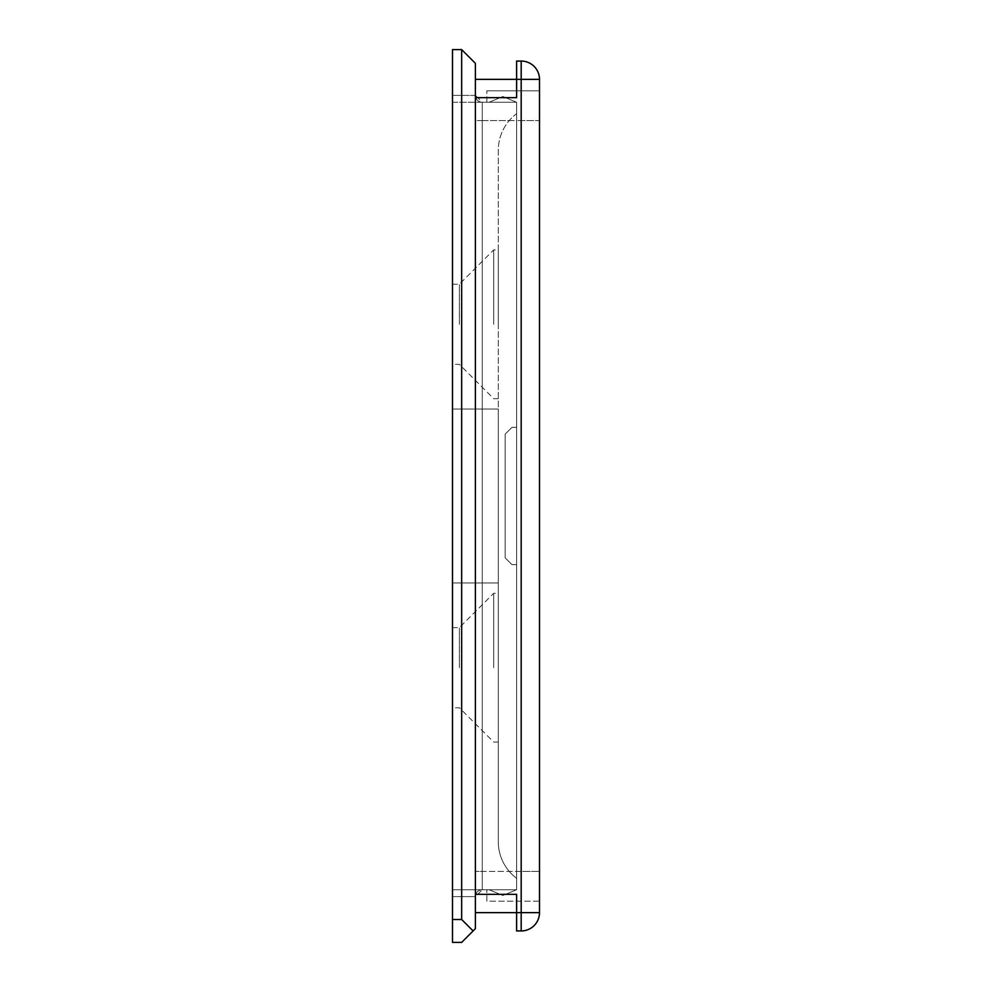 <?xml version="1.0" encoding="UTF-8"?>
<svg xmlns="http://www.w3.org/2000/svg" width="992" height="992" viewBox="0 0 992 992"><rect width="100%" height="100%" fill="white"/><g stroke="black" fill="none" stroke-linecap="round" stroke-linejoin="round"><path stroke-width="0.74" stroke-dasharray="4.96 3.72" d="M493.706 667.69L493.706 593.29L493.706 667.69M459.37 667.69L459.37 627.626L459.37 667.69M493.706 324.31L493.706 249.91L493.706 324.31M459.37 324.31L459.37 284.245L459.37 324.31M498.294 324.31L498.294 249.91L498.294 324.31M498.294 667.69L498.294 593.29L498.294 667.69M452.501 667.69L452.501 627.626L452.501 667.69M452.501 324.31L452.501 284.245L452.501 324.31M461.664 919.51L473.11 930.955L461.664 942.4L475.391 928.661L475.391 896.619L482.261 889.75A6.87 6.87 0 0 0 475.391 896.619L475.391 95.381L475.391 896.619L482.261 889.75L482.261 102.25A6.87 6.87 0 0 1 475.391 95.381A6.87 6.87 0 0 0 482.261 102.25A6.87 6.87 0 0 1 475.391 95.381L475.391 871.435L475.391 95.381A6.87 6.87 0 0 0 482.261 102.25L516.609 102.25L516.609 120.565L516.609 102.25L482.261 102.25L482.261 889.75A6.87 6.87 0 0 0 475.391 896.619L475.391 871.435L475.391 896.619A6.87 6.87 0 0 1 482.261 889.75A6.87 6.87 0 0 0 475.391 896.619A6.87 6.87 0 0 1 482.261 889.75L516.609 889.75L452.501 889.75L452.501 942.4L452.501 49.6L452.501 95.381L452.501 49.6L461.664 49.6L461.664 919.51L452.501 919.51M473.11 930.955L461.664 942.4L452.501 942.4L452.501 896.619L475.391 896.619L475.391 928.661L475.391 63.339L475.391 95.381L482.261 102.25L482.261 871.435L475.391 871.435L482.261 871.435L482.261 889.75L452.501 889.75L452.501 896.619L475.391 896.619A6.87 6.87 0 0 1 482.261 889.75L516.609 889.75L516.609 871.435L482.261 871.435L482.261 889.75L516.609 889.75L489.13 889.75L502.87 895.466L516.609 889.75L489.13 889.75L502.87 895.466L516.609 889.75L516.609 102.25L502.87 96.534L489.13 102.25L516.609 102.25L502.87 96.534L489.13 102.25L516.609 102.25L486.849 102.25L516.609 102.25L516.609 120.565L539.499 120.565L539.499 90.805L539.499 120.565L482.261 120.565L482.261 871.435L516.609 871.435L516.609 889.75L516.609 102.25L452.501 102.25L452.501 95.381L452.501 102.25L516.609 102.25L516.609 889.75L486.849 889.75L516.609 889.75L516.609 120.565L482.261 120.565L482.261 102.25L475.391 95.381L475.391 63.339L461.664 49.6L452.501 49.6L461.664 49.6L475.391 63.339L461.664 49.6M516.609 427.329L512.021 427.329L505.151 434.186L505.151 557.814L512.021 564.671L505.151 557.814L505.151 434.186L505.151 557.814L512.021 564.671L505.151 557.814L505.151 434.186L512.021 427.329L505.151 434.186L512.021 427.329L516.609 427.329L516.609 113.696A45.781 45.781 0 0 0 498.294 150.325L498.294 409.014L452.501 409.014L498.294 409.014L498.294 841.675A45.781 45.781 0 0 0 516.609 878.304L516.609 564.671L512.021 564.671L516.609 564.671L516.609 113.696A45.781 45.781 0 0 0 498.294 150.325L498.294 841.675A45.781 45.781 0 0 0 516.609 878.304L516.609 427.329L512.021 427.329L516.609 427.329M452.501 582.986L498.294 582.986L452.501 582.986L452.501 409.014L498.294 409.014L452.501 409.014L452.501 582.986L452.501 409.014L452.501 582.986L498.294 582.986L452.501 582.986M475.391 97.675L475.391 894.325L475.391 97.675L516.609 97.675L516.609 79.36L516.609 97.675L516.609 79.36L475.391 79.36L475.391 97.675M461.664 942.4L452.501 942.4L461.664 942.4M475.391 95.381L452.501 95.381L475.391 95.381M516.609 564.671L512.021 564.671L516.609 564.671M516.609 912.64L516.609 894.325L516.609 912.64L516.609 894.325L475.391 894.325L475.391 912.64L516.609 912.64L516.609 930.955L521.184 930.955A18.315 18.315 0 0 0 539.499 912.64L539.499 79.36A18.315 18.315 0 0 0 521.184 61.045L516.609 61.045L516.609 79.36L521.184 79.36L521.184 912.64L516.609 912.64M539.499 901.195L539.499 871.435L539.499 901.195L486.849 901.195L486.849 889.75L486.849 901.195L539.499 901.195M516.609 871.435L539.499 871.435L516.609 871.435M486.849 102.25L486.849 90.805L486.849 102.25M486.849 90.805L539.499 90.805L486.849 90.805M482.261 120.565L475.391 120.565L482.261 120.565M521.184 930.955L521.184 912.64L539.499 912.64M539.499 79.36L521.184 79.36L521.184 61.045M452.501 627.626L459.37 627.626L493.706 593.29L498.294 593.29M452.501 284.245L459.37 284.245L493.706 249.91L498.294 249.91M498.294 398.71L493.706 398.71L459.37 364.374L452.501 364.374M498.294 742.09L493.706 742.09L459.37 707.755L452.501 707.755"/><path stroke-width="1.49" d="M461.664 49.6L475.391 63.339L475.391 894.325L516.609 894.325L516.609 912.64L521.184 912.64L521.184 930.955L516.609 930.955L516.609 912.64L475.391 912.64L475.391 894.325L475.391 928.661L461.664 942.4L452.501 942.4L452.501 49.6L461.664 49.6L461.664 919.51L452.501 919.51M473.11 930.955L461.664 919.51M516.609 79.36L516.609 97.675L475.391 97.675L475.391 79.36L516.609 79.36L516.609 61.045L521.184 61.045A18.315 18.315 0 0 1 539.499 79.36L539.499 912.64A18.315 18.315 0 0 1 521.184 930.955A18.315 18.315 0 0 0 539.499 912.64L521.184 912.64L521.184 79.36L516.609 79.36M539.499 79.36A18.315 18.315 0 0 0 521.184 61.045L521.184 79.36L539.499 79.36"/></g></svg>

